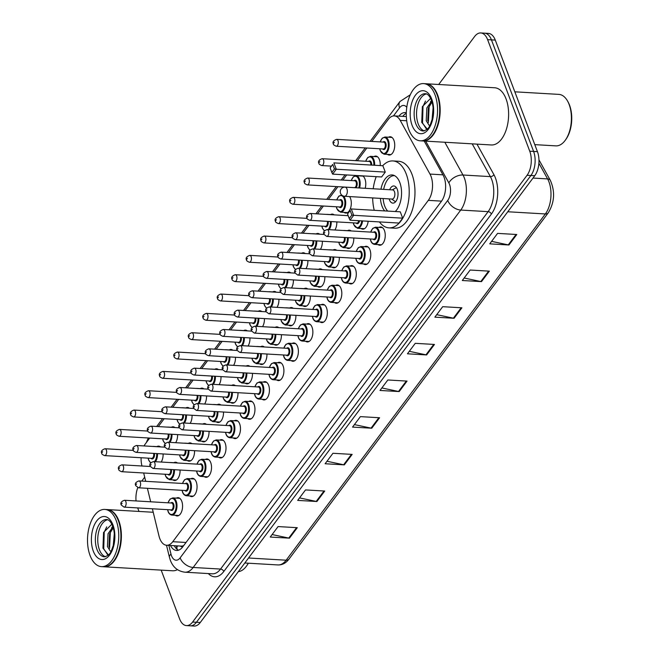 <?xml version="1.0" encoding="UTF-8"?>
<svg xmlns="http://www.w3.org/2000/svg" width="659" height="659" viewBox="0 0 659 659"><rect width="100%" height="100%" fill="white"/><g stroke="black" fill="none" stroke-linecap="round" stroke-linejoin="round"><path stroke-width="0.99" d="M171.356 427.271A9.168 4.984 93.3 0 1 173.128 426.801A9.168 4.984 93.3 0 1 174.932 427.559M185.838 407.929A9.168 4.984 93.3 0 1 187.601 407.46A9.168 4.984 93.3 0 1 189.405 408.226M200.311 388.596A9.168 4.984 93.3 0 1 202.074 388.126A9.168 4.984 93.3 0 1 203.886 388.892M214.793 369.262A9.168 4.984 93.3 0 1 216.556 368.793A9.168 4.984 93.3 0 1 218.36 369.551M229.266 349.921A9.168 4.984 93.3 0 1 231.029 349.451A9.168 4.984 93.3 0 1 232.841 350.217M243.739 330.587A9.168 4.984 93.3 0 1 245.502 330.118A9.168 4.984 93.3 0 1 247.314 330.876M258.221 311.254A9.168 4.984 93.3 0 1 259.984 310.776A9.168 4.984 93.3 0 1 261.788 311.542M272.694 291.912A9.168 4.984 93.3 0 1 274.457 291.443A9.168 4.984 93.3 0 1 276.269 292.209M287.167 272.579A9.168 4.984 93.3 0 1 288.93 272.109A9.168 4.984 93.3 0 1 290.743 272.867M301.649 253.245A9.168 4.984 93.3 0 1 303.412 252.768A9.168 4.984 93.3 0 1 305.216 253.534M316.122 233.904A9.168 4.984 93.3 0 1 317.885 233.434A9.168 4.984 93.3 0 1 319.697 234.2M330.596 214.57A9.168 4.984 93.3 0 1 332.367 214.101A9.168 4.984 93.3 0 1 334.171 214.859M349.591 196.571A9.168 4.984 93.3 0 1 350.489 198.326A9.168 4.984 93.3 0 1 350.572 208.087A9.168 4.984 93.3 0 1 345.769 213.063A9.168 4.984 93.3 0 1 344.072 212.396M362.689 175.871A9.168 4.984 93.3 0 1 364.962 178.993A9.168 4.984 93.3 0 1 365.185 188.301M374.032 156.562A9.168 4.984 93.3 0 1 375.795 156.092A9.168 4.984 93.3 0 1 379.436 159.659A9.168 4.984 93.3 0 1 380.227 165.59M388.505 137.22A9.168 4.984 93.3 0 1 390.268 136.751A9.168 4.984 93.3 0 1 393.917 140.318A9.168 4.984 93.3 0 1 394 150.079A9.168 4.984 93.3 0 1 389.197 155.054A9.168 4.984 93.3 0 1 387.5 154.379M156.883 446.604A9.168 4.984 93.3 0 1 158.646 446.135A9.168 4.984 93.3 0 1 160.458 446.901M188.334 443.359A9.168 4.984 93.3 0 1 190.097 442.889A9.168 4.984 93.3 0 1 191.901 443.655M202.807 424.025A9.168 4.984 93.3 0 1 204.57 423.556A9.168 4.984 93.3 0 1 206.382 424.314M217.289 404.692A9.168 4.984 93.3 0 1 219.052 404.214A9.168 4.984 93.3 0 1 220.856 404.98M231.762 385.35A9.168 4.984 93.3 0 1 233.525 384.881A9.168 4.984 93.3 0 1 235.337 385.647M246.235 366.017A9.168 4.984 93.3 0 1 247.998 365.547A9.168 4.984 93.3 0 1 249.81 366.305M260.717 346.683A9.168 4.984 93.3 0 1 262.48 346.206A9.168 4.984 93.3 0 1 264.284 346.972M275.19 327.342A9.168 4.984 93.3 0 1 276.953 326.872A9.168 4.984 93.3 0 1 278.765 327.638M289.663 308.008A9.168 4.984 93.3 0 1 291.426 307.539A9.168 4.984 93.3 0 1 293.239 308.297M304.145 288.667A9.168 4.984 93.3 0 1 305.908 288.197A9.168 4.984 93.3 0 1 307.712 288.963M318.618 269.333A9.168 4.984 93.3 0 1 320.381 268.864A9.168 4.984 93.3 0 1 322.193 269.63M333.092 250A9.168 4.984 93.3 0 1 334.863 249.53A9.168 4.984 93.3 0 1 336.667 250.288M347.573 230.658A9.168 4.984 93.3 0 1 349.336 230.189A9.168 4.984 93.3 0 1 351.14 230.955M173.852 462.7A9.168 4.984 93.3 0 1 175.623 462.231A9.168 4.984 93.3 0 1 177.428 462.989M263.213 382.105A9.168 4.984 93.3 0 1 264.976 381.635A9.168 4.984 93.3 0 1 268.617 385.202A9.168 4.984 93.3 0 1 268.707 394.963A9.168 4.984 93.3 0 1 263.905 399.939A9.168 4.984 93.3 0 1 262.208 399.272M277.686 362.771A9.168 4.984 93.3 0 1 279.449 362.302A9.168 4.984 93.3 0 1 283.098 365.869A9.168 4.984 93.3 0 1 283.181 375.63A9.168 4.984 93.3 0 1 278.378 380.605A9.168 4.984 93.3 0 1 276.681 379.93M205.303 459.455A9.168 4.984 93.3 0 1 207.066 458.985A9.168 4.984 93.3 0 1 210.715 462.552A9.168 4.984 93.3 0 1 210.798 472.305A9.168 4.984 93.3 0 1 205.995 477.289A9.168 4.984 93.3 0 1 204.298 476.614M292.159 343.438A9.168 4.984 93.3 0 1 293.922 342.968A9.168 4.984 93.3 0 1 297.571 346.535A9.168 4.984 93.3 0 1 297.654 356.288A9.168 4.984 93.3 0 1 292.86 361.272A9.168 4.984 93.3 0 1 291.163 360.597M190.83 478.788A9.168 4.984 93.3 0 1 192.593 478.319A9.168 4.984 93.3 0 1 196.242 481.886A9.168 4.984 93.3 0 1 196.324 491.647A9.168 4.984 93.3 0 1 191.522 496.622A9.168 4.984 93.3 0 1 189.825 495.947M248.731 401.446A9.168 4.984 93.3 0 1 250.494 400.977A9.168 4.984 93.3 0 1 254.143 404.544A9.168 4.984 93.3 0 1 254.226 414.297A9.168 4.984 93.3 0 1 249.423 419.281A9.168 4.984 93.3 0 1 247.735 418.605M219.785 440.121A9.168 4.984 93.3 0 1 221.548 439.644A9.168 4.984 93.3 0 1 225.189 443.21A9.168 4.984 93.3 0 1 225.279 452.972A9.168 4.984 93.3 0 1 220.477 457.947A9.168 4.984 93.3 0 1 218.78 457.28M234.258 420.78A9.168 4.984 93.3 0 1 236.021 420.31A9.168 4.984 93.3 0 1 239.67 423.877A9.168 4.984 93.3 0 1 239.752 433.638A9.168 4.984 93.3 0 1 234.95 438.614A9.168 4.984 93.3 0 1 233.253 437.938M306.641 324.096A9.168 4.984 93.3 0 1 308.404 323.627A9.168 4.984 93.3 0 1 312.045 327.193A9.168 4.984 93.3 0 1 312.135 336.955A9.168 4.984 93.3 0 1 307.333 341.93A9.168 4.984 93.3 0 1 305.636 341.263M321.114 304.763A9.168 4.984 93.3 0 1 322.877 304.293A9.168 4.984 93.3 0 1 326.526 307.86A9.168 4.984 93.3 0 1 326.609 317.622A9.168 4.984 93.3 0 1 321.806 322.597A9.168 4.984 93.3 0 1 320.109 321.921M335.588 285.429A9.168 4.984 93.3 0 1 337.359 284.952A9.168 4.984 93.3 0 1 341 288.527A9.168 4.984 93.3 0 1 341.082 298.28A9.168 4.984 93.3 0 1 336.288 303.255A9.168 4.984 93.3 0 1 334.591 302.588M350.069 266.088A9.168 4.984 93.3 0 1 351.832 265.618A9.168 4.984 93.3 0 1 355.481 269.185A9.168 4.984 93.3 0 1 355.563 278.946A9.168 4.984 93.3 0 1 350.761 283.922A9.168 4.984 93.3 0 1 349.064 283.246M364.542 246.754A9.168 4.984 93.3 0 1 366.305 246.285A9.168 4.984 93.3 0 1 369.954 249.852A9.168 4.984 93.3 0 1 370.037 259.605A9.168 4.984 93.3 0 1 365.234 264.589A9.168 4.984 93.3 0 1 363.537 263.913M379.024 227.421A9.168 4.984 93.3 0 1 380.787 226.943A9.168 4.984 93.3 0 1 384.428 230.51A9.168 4.984 93.3 0 1 384.518 240.271A9.168 4.984 93.3 0 1 379.716 245.247A9.168 4.984 93.3 0 1 378.019 244.58M176.348 498.13A9.168 4.984 93.3 0 1 178.119 497.66A9.168 4.984 93.3 0 1 181.76 501.227A9.168 4.984 93.3 0 1 181.843 510.98A9.168 4.984 93.3 0 1 177.049 515.964A9.168 4.984 93.3 0 1 175.352 515.289M152.377 508.781L159.008 536.047A17.192 9.333 -86.7 0 0 159.783 538.568A17.192 9.333 -86.7 0 0 166.62 545.257A17.192 9.333 -86.7 0 0 172.765 541.698L428.309 200.361A17.192 9.333 -86.7 0 0 429.998 174.075L400.202 120.375A17.192 9.333 -86.7 0 0 394.379 115.893A17.192 9.333 -86.7 0 0 388.242 119.444L371.791 141.413M183.729 545.537A17.192 9.333 93.3 0 1 181.027 546.097L166.62 545.257M141.1 457.733A17.192 9.333 -86.7 0 0 141.842 465.476L141.973 466.004M143.67 472.989L145.697 481.317M147.394 488.303L150.68 501.796M149.708 438.054L145.318 443.927A17.192 9.333 -86.7 0 0 144.041 445.937M366.849 148.011L357.318 160.747M346.692 174.94L342.837 180.088M337.902 186.686L328.363 199.422M323.421 206.02L317.531 213.887M308.947 225.353L303.058 233.228M294.466 244.695L288.576 252.562M279.993 264.028L274.103 271.895M265.519 283.362L259.63 291.237M251.038 302.703L245.148 310.57M236.565 322.037L230.675 329.904M222.091 341.378L216.201 349.245M207.61 360.712L201.72 368.579M193.136 380.045L187.247 387.92M178.663 399.387L172.765 407.254M164.182 418.72L158.292 426.587M177.576 434.602A9.168 4.984 93.3 0 1 175.673 442.708M192.049 415.269A9.168 4.984 93.3 0 1 190.154 423.366M206.531 395.927A9.168 4.984 93.3 0 1 204.628 404.033M221.004 376.594A9.168 4.984 93.3 0 1 219.109 384.699M235.477 357.26A9.168 4.984 93.3 0 1 233.583 365.358M249.959 337.919A9.168 4.984 93.3 0 1 248.056 346.024M264.432 318.585A9.168 4.984 93.3 0 1 262.537 326.691M278.914 299.252A9.168 4.984 93.3 0 1 277.011 307.349M293.387 279.91A9.168 4.984 93.3 0 1 291.484 288.016M307.86 260.577A9.168 4.984 93.3 0 1 305.965 268.674M322.342 241.243A9.168 4.984 93.3 0 1 320.439 249.341M336.815 221.902A9.168 4.984 93.3 0 1 334.912 230.007M163.102 453.944A9.168 4.984 93.3 0 1 161.2 462.041M194.545 450.698A9.168 4.984 93.3 0 1 189.026 461.193A9.168 4.984 93.3 0 1 187.329 460.526M209.027 431.357A9.168 4.984 93.3 0 1 203.499 441.859A9.168 4.984 93.3 0 1 201.802 441.184M223.5 412.023A9.168 4.984 93.3 0 1 217.981 422.526A9.168 4.984 93.3 0 1 216.284 421.851M237.973 392.69A9.168 4.984 93.3 0 1 232.454 403.184A9.168 4.984 93.3 0 1 230.757 402.509M252.455 373.348A9.168 4.984 93.3 0 1 246.927 383.851A9.168 4.984 93.3 0 1 245.239 383.176M266.928 354.015A9.168 4.984 93.3 0 1 261.409 364.509A9.168 4.984 93.3 0 1 259.712 363.842M281.409 334.681A9.168 4.984 93.3 0 1 275.882 345.176A9.168 4.984 93.3 0 1 274.185 344.5M295.883 315.34A9.168 4.984 93.3 0 1 290.364 325.843A9.168 4.984 93.3 0 1 288.667 325.167M310.356 296.006A9.168 4.984 93.3 0 1 304.837 306.501A9.168 4.984 93.3 0 1 303.14 305.834M324.838 276.665A9.168 4.984 93.3 0 1 319.31 287.167A9.168 4.984 93.3 0 1 317.613 286.492M339.311 257.331A9.168 4.984 93.3 0 1 333.792 267.834A9.168 4.984 93.3 0 1 332.095 267.159M353.784 237.998A9.168 4.984 93.3 0 1 348.265 248.492A9.168 4.984 93.3 0 1 346.568 247.825M368.167 221.251A9.168 4.984 93.3 0 1 362.738 229.159A9.168 4.984 93.3 0 1 361.041 228.484M180.072 470.032A9.168 4.984 93.3 0 1 174.553 480.535A9.168 4.984 93.3 0 1 172.856 479.859M170.467 545.479A17.192 9.333 -86.7 0 0 176.554 550.463A17.192 9.333 -86.7 0 0 182.7 546.912L441.39 201.374A17.192 9.333 -86.7 0 0 443.079 175.088L424.19 141.042M178.498 550.207A17.192 9.333 93.3 0 1 174.314 545.701M136.042 500.939A17.192 9.333 93.3 0 1 137.789 487.644M438.688 84.492L474.62 36.5A17.192 9.333 93.3 0 1 480.765 32.95A17.192 9.333 93.3 0 1 487.602 39.639L529.754 151.208A17.192 9.333 93.3 0 1 527.06 175.286L192.593 622.047A17.192 9.333 93.3 0 1 186.448 625.597A17.192 9.333 93.3 0 1 179.61 618.908L161.175 570.126M138.991 511.433L137.665 507.916M141.776 481.086L144.692 477.198M480.765 32.95L488.451 33.403A17.192 9.333 93.3 0 1 495.28 40.092L537.439 151.652A17.192 9.333 93.3 0 1 534.746 175.731L200.27 622.5L196.431 622.269A17.192 9.333 93.3 0 1 190.286 625.828A17.192 9.333 93.3 0 0 196.431 622.269L530.899 175.508L196.431 622.269L192.593 622.047M537.439 151.652L533.601 151.43A17.192 9.333 93.3 0 1 530.899 175.508A17.192 9.333 93.3 0 0 533.601 151.43L491.441 39.861L533.601 151.43L529.754 151.208M484.604 33.172A17.192 9.333 93.3 0 1 491.441 39.861A17.192 9.333 93.3 0 0 484.604 33.172M406.323 112.821A17.192 9.333 -86.7 0 0 405.071 112.59A17.192 9.333 -86.7 0 0 398.926 116.149L398.917 116.157M402.764 116.379L402.764 116.371A17.192 9.333 93.3 0 1 406.306 113.332M516.788 234.505L497.578 233.385L489.736 243.855L508.946 244.983L516.788 234.505M491.606 241.359L508.262 244.884A4.58 2.974 36.8 0 0 508.946 244.983M489.349 271.154L470.139 270.033L462.297 280.503L481.507 281.632L489.349 271.154M464.167 278.007L480.823 281.533A4.58 2.974 36.8 0 0 481.507 281.632M461.91 307.802L442.7 306.682L434.858 317.152L454.076 318.281L461.91 307.802M436.728 314.656L453.384 318.182A4.58 2.974 36.8 0 0 454.076 318.281M434.47 344.451L415.261 343.331L407.427 353.801L426.637 354.929L434.47 344.451M409.297 351.305L425.945 354.83A4.58 2.974 36.8 0 0 426.637 354.929M297.291 527.694L278.082 526.574L270.239 537.044L289.449 538.164L297.291 527.694M272.109 534.548L288.766 538.074A4.58 2.974 36.8 0 0 289.449 538.164M324.722 491.046L305.512 489.925L297.679 500.395L316.888 501.515L324.722 491.046M299.548 497.899L316.196 501.425A4.58 2.974 36.8 0 0 316.888 501.515M352.161 454.397L332.952 453.277L325.118 463.747L344.327 464.867L352.161 454.397M326.979 461.251L343.636 464.776A4.58 2.974 36.8 0 0 344.327 464.867M379.6 417.748L360.391 416.628L352.549 427.098L371.758 428.218L379.6 417.748M354.418 424.602L371.075 428.128A4.58 2.974 36.8 0 0 371.758 428.218M407.04 381.1L387.83 379.979L379.988 390.449L399.197 391.57L407.04 381.1M381.858 387.953L398.514 391.479A4.58 2.974 36.8 0 0 399.197 391.57M200.27 622.5A17.192 9.333 93.3 0 1 194.133 626.05L186.448 625.597M248.394 563.206A24.638 13.386 93.3 0 1 247.067 565.265L246.458 566.106A25.783 14.004 93.3 0 1 238.336 571.658M248.262 563.198A25.783 14.004 93.3 0 1 246.458 566.106M107.203 509.572A28.65 15.561 93.3 0 1 107.442 509.588A28.65 15.561 93.3 0 1 118.834 520.734A28.65 15.561 93.3 0 1 119.098 551.229A28.65 15.561 93.3 0 1 104.097 566.789A28.65 15.561 93.3 0 1 103.858 566.765M177.444 569.656A28.65 15.561 93.3 0 1 172.534 570.785L104.097 566.789M116.676 517.051A28.362 15.404 93.3 0 1 116.742 517.158A28.362 15.404 93.3 0 1 118.463 520.898A28.362 15.404 93.3 0 1 114.221 560.348A28.362 15.404 93.3 0 1 114.139 560.447M104.797 509.432L106.964 509.555A28.65 15.561 93.3 0 1 116.618 516.936A28.65 15.561 93.3 0 1 118.356 520.709A28.65 15.561 93.3 0 1 114.065 560.554A28.65 15.561 93.3 0 1 103.62 566.756L101.461 566.633A28.65 15.561 93.3 0 1 90.061 555.479A28.65 15.561 93.3 0 1 89.797 524.984A28.65 15.561 93.3 0 1 104.797 509.432A28.65 15.561 93.3 0 1 116.198 520.577A28.65 15.561 93.3 0 1 116.462 551.072A28.65 15.561 93.3 0 1 101.461 566.633M105.522 556.723A18.683 10.149 93.3 0 1 99.41 549.697A18.683 10.149 93.3 0 1 98.908 530.923A18.683 10.149 93.3 0 1 107.681 519.745M108.966 546.608L109.583 533.839L113.257 527.801M111.05 551.352L110.234 551.006L107.442 546.517L108.051 533.757L112.936 526.78M113.249 545.685L114.304 533.691M111.865 524.21L103.562 532.439L102.952 548.164L108.438 554.944M107.541 554.647L103.735 548.807L104.229 532.143L106.709 526.854M109.592 548.321L110.333 532.497L110.976 530.734M111.659 527.785L112.73 526.195M382.706 165.73A33.518 18.205 93.3 0 1 392.896 160.936A33.518 18.205 93.3 0 1 406.224 173.984A33.518 18.205 93.3 0 1 406.537 209.661A33.518 18.205 93.3 0 1 388.983 227.866A33.518 18.205 93.3 0 1 379.419 221.91M392.896 160.936L398.662 161.274A33.518 18.205 93.3 0 1 411.99 174.322A33.518 18.205 93.3 0 1 412.303 209.999A33.518 18.205 93.3 0 1 394.749 228.195L388.983 227.866M384.65 210.905A19.482 10.585 93.3 0 1 382.055 206.267A19.482 10.585 93.3 0 1 380.408 198.375M380.943 189.224A19.482 10.585 93.3 0 1 392.08 174.948A19.482 10.585 93.3 0 1 399.824 182.535A19.482 10.585 93.3 0 1 395.26 211.531M402.674 218.17L400.277 211.819L351.288 208.961L353.685 215.304L402.674 218.17L399.016 223.055L350.028 220.197L349.254 218.533L351.865 215.04L350.151 210.509L347.54 213.994L349.254 218.533M374.246 210.303A33.518 18.205 93.3 0 1 372.664 197.922M373.2 188.771A33.518 18.205 93.3 0 1 376.215 176.661M385.268 172.09L382.863 165.738L333.874 162.88L336.279 169.231L385.268 172.09L381.602 176.974L332.622 174.116L331.839 172.452L334.451 168.968L332.737 164.429L330.126 167.921L331.839 172.452M351.865 215.04L353.685 215.304L350.028 220.197M347.54 213.994L350.151 210.509M334.451 168.968L336.279 169.231L332.622 174.116M330.126 167.921L332.737 164.429M387.706 211.086A18.905 10.272 93.3 0 1 384.716 206.061A18.905 10.272 93.3 0 1 383.126 198.532M389.131 198.886A8.592 4.671 -86.7 0 0 389.42 199.776A8.592 4.671 -86.7 0 0 392.838 203.12A8.592 4.671 -86.7 0 0 397.344 198.45A8.592 4.671 -86.7 0 0 397.262 189.306A8.592 4.671 -86.7 0 0 393.843 185.962A8.592 4.671 -86.7 0 0 389.667 189.734M383.662 189.38A18.905 10.272 93.3 0 1 394.444 175.665A18.905 10.272 93.3 0 1 394.593 175.673L394.444 175.665M344.566 196.283L392.113 199.059A4.58 2.488 -86.7 0 0 394.519 196.571A4.58 2.488 -86.7 0 0 394.469 191.695A4.58 2.488 -86.7 0 0 392.649 189.907L345.102 187.131A4.58 4.58 0 0 0 340.678 193.639A4.58 4.58 0 0 0 344.566 196.283A4.58 2.488 -86.7 0 0 346.206 195.336A4.58 2.488 -86.7 0 0 346.922 188.911A4.58 2.488 -86.7 0 0 345.102 187.131M514.827 91.815L558.857 94.385A25.783 14.004 93.3 0 1 567.547 101.025L568.058 101.931A24.638 13.386 93.3 0 1 569.549 105.176A24.638 13.386 93.3 0 1 565.859 139.444L565.249 140.285A25.783 14.004 93.3 0 1 555.85 145.87L534.787 144.634M567.547 101.025A25.783 14.004 93.3 0 1 569.112 104.419A25.783 14.004 93.3 0 1 565.249 140.285M425.994 83.751A28.65 15.561 93.3 0 1 426.233 83.767A28.65 15.561 93.3 0 1 437.625 94.912A28.65 15.561 93.3 0 1 437.889 125.408A28.65 15.561 93.3 0 1 422.889 140.968A28.65 15.561 93.3 0 1 422.65 140.944M426.233 83.767L494.67 87.762A28.65 15.561 93.3 0 1 506.063 98.916A28.65 15.561 93.3 0 1 506.334 129.411A28.65 15.561 93.3 0 1 491.326 144.964L422.889 140.968M435.467 91.23A28.362 15.404 93.3 0 1 435.533 91.346A28.362 15.404 93.3 0 1 437.255 95.077A28.362 15.404 93.3 0 1 433.012 134.527A28.362 15.404 93.3 0 1 432.93 134.625M423.597 83.611L425.755 83.734A28.65 15.561 93.3 0 1 435.41 91.115A28.65 15.561 93.3 0 1 437.148 94.888A28.65 15.561 93.3 0 1 432.856 134.733A28.65 15.561 93.3 0 1 422.411 140.935L420.253 140.812A28.65 15.561 93.3 0 1 408.86 129.666A28.65 15.561 93.3 0 1 408.588 99.171A28.65 15.561 93.3 0 1 423.597 83.611A28.65 15.561 93.3 0 1 434.989 94.756A28.65 15.561 93.3 0 1 435.253 125.251A28.65 15.561 93.3 0 1 420.253 140.812M424.314 130.902A18.683 10.149 93.3 0 1 418.201 123.876A18.683 10.149 93.3 0 1 417.699 105.102A18.683 10.149 93.3 0 1 426.472 93.924M427.757 120.786L428.375 108.027L432.049 101.98M429.841 125.531L429.025 125.185L426.233 120.696L426.851 107.936L431.727 100.959M432.04 119.864L433.095 107.87M430.656 98.389L422.353 106.618L421.744 122.343L427.23 129.123M426.332 128.826L422.526 122.986L423.02 106.321L425.5 101.033M428.391 122.5L429.124 106.676L429.767 104.913M430.451 101.964L431.521 100.374M180.459 546.064A5.733 3.114 -86.7 0 0 183.136 546.336M403.415 115.572A17.192 11.154 36.8 0 0 403.497 116.421M177.493 545.891A17.192 7.084 166.3 0 0 176.999 548.601L176.324 545.825M186.019 542.472L172.765 541.698M406.702 120.754L400.202 120.375M442.93 174.833L429.998 174.075M441.563 201.135L428.309 200.361M168.861 545.388L170.978 554.062A11.458 6.228 -86.7 0 0 171.488 555.743A11.458 6.228 -86.7 0 0 180.146 557.835L447.716 200.427A11.458 6.228 -86.7 0 0 449.52 184.372A11.458 6.228 -86.7 0 0 448.845 182.905L425.665 141.125M444.825 142.245L462.997 175.014A22.917 12.447 93.3 0 1 464.348 177.955A22.917 12.447 93.3 0 1 460.748 210.056L193.178 567.465A22.917 12.447 93.3 0 1 184.981 572.201L212.355 573.808A22.917 12.447 -86.7 0 0 220.551 569.063L488.13 211.654A22.917 12.447 -86.7 0 0 491.721 179.553A22.917 12.447 -86.7 0 0 490.378 176.612L472.198 143.843M476.984 144.123L493.912 174.643A25.783 14.004 93.3 0 1 491.383 214.068L223.805 571.477A2.867 1.862 36.8 0 0 220.551 569.063L193.178 567.465A11.458 7.438 -143.2 0 1 180.146 557.835M493.912 174.643A2.867 1.829 -29 0 1 490.378 176.612L462.997 175.014A11.458 7.307 151 0 0 448.845 182.905M223.805 571.477A25.783 14.004 93.3 0 1 208.351 573.569M527.06 175.286L534.746 175.731M487.602 39.639L495.28 40.092M447.716 200.427A11.458 7.438 -143.2 0 0 460.748 210.056L488.13 211.654A2.867 1.862 36.8 0 1 491.383 214.068M406.776 107.293A11.458 6.228 -86.7 0 0 399.552 107.804L393.472 115.918M399.552 107.804A11.458 7.438 -143.2 0 1 399.98 101.502L370.169 141.314M148.893 439.141A11.458 7.438 -143.2 0 1 148.934 438.013M170.978 554.062A11.458 4.72 166.3 0 0 169.445 557.333L166.505 545.248M402.764 116.371L398.926 116.149M538.963 159.849L550.339 180.36A5.733 3.649 151 0 0 547.604 178.918L538.889 163.201M550.339 180.36C555.265 191.612 554.565 202.445 548.23 212.857A5.733 3.715 -143.2 0 1 545.355 213.953A22.917 12.447 -86.7 0 0 547.604 178.918L532.999 178.062M248.558 558L286.146 560.199A5.733 3.715 36.8 0 0 289.013 559.096C285.948 563.124 282.258 565.068 277.95 564.936A22.917 12.447 -86.7 0 0 286.146 560.199L545.355 213.953L507.776 211.761M406.315 381.059L398.514 391.479M378.876 417.707L371.075 428.128M351.436 454.356L343.636 464.776M323.997 491.004L316.196 501.425M296.566 527.653L288.766 538.074M433.746 344.41L425.945 354.83M461.185 307.761L453.384 318.182M488.624 271.113L480.823 281.533M516.055 234.464L508.262 244.884M104.443 556.822A18.683 10.149 93.3 0 1 97.013 549.548A18.683 10.149 93.3 0 1 96.84 529.663A18.683 10.149 93.3 0 1 106.618 519.523C108.768 519.539 110.786 521.722 112.681 526.055C114.707 531.78 114.946 538.115 113.406 545.075C111.074 551.179 110.976 555.01 104.443 556.822M112.953 524.902A21.549 11.705 93.3 0 1 109.575 555.084A21.549 11.705 93.3 0 1 93.306 551.155A21.549 11.705 93.3 0 1 96.684 520.972A21.549 11.705 93.3 0 1 112.953 524.902M423.235 131.001A18.683 10.149 93.3 0 1 415.804 123.735A18.683 10.149 93.3 0 1 415.631 103.842A18.683 10.149 93.3 0 1 425.409 93.702C427.559 93.718 429.577 95.901 431.472 100.242C433.498 105.959 433.737 112.294 432.197 119.254C429.866 125.358 429.767 129.189 423.235 131.001M431.744 99.089A21.549 11.705 93.3 0 1 428.366 129.263A21.549 11.705 93.3 0 1 412.097 125.334A21.549 11.705 93.3 0 1 415.475 95.151A21.549 11.705 93.3 0 1 431.744 99.089M167.979 502.801L170.088 499.061L172.798 497.916A8.592 4.671 93.3 0 1 176.217 501.26A8.592 4.671 93.3 0 1 176.299 510.412A8.592 4.671 93.3 0 1 171.793 515.083L178.811 515.486M167.691 509.671A8.023 4.358 -86.7 0 0 168.16 511.359A8.023 4.358 -86.7 0 0 174.215 512.817A8.023 4.358 -86.7 0 0 175.475 501.581A8.023 4.358 -86.7 0 0 168.086 502.809M170.895 502.974A4.012 2.175 93.3 0 1 173.647 504.028A4.012 2.175 93.3 0 1 173.309 509.185A4.012 2.175 93.3 0 1 170.5 509.835M171.134 509.877A3.435 1.87 -86.7 0 0 172.938 508.007A3.435 1.87 -86.7 0 0 172.905 504.349A3.435 1.87 -86.7 0 0 171.538 503.015L124.469 500.263A3.435 1.87 93.3 0 1 125.836 501.598A3.435 1.87 93.3 0 1 125.869 505.255A3.435 1.87 93.3 0 1 124.073 507.125L171.134 509.877M122.129 503.204L121.61 503.904L122.129 503.204M182.452 483.467L184.561 479.727L187.28 478.582A8.592 4.671 93.3 0 1 190.69 481.927A8.592 4.671 93.3 0 1 190.772 491.079A8.592 4.671 93.3 0 1 186.275 495.741L193.285 496.153M182.164 490.337A8.023 4.358 -86.7 0 0 182.634 492.018A8.023 4.358 -86.7 0 0 188.696 493.484A8.023 4.358 -86.7 0 0 189.949 482.248A8.023 4.358 -86.7 0 0 182.568 483.475M185.377 483.64A4.012 2.175 93.3 0 1 188.12 484.694A4.012 2.175 93.3 0 1 187.79 489.851A4.012 2.175 93.3 0 1 184.973 490.502M185.616 490.535A3.435 1.87 -86.7 0 0 187.411 488.673A3.435 1.87 -86.7 0 0 187.378 485.016A3.435 1.87 -86.7 0 0 186.011 483.673L138.95 480.922A3.435 1.87 93.3 0 1 140.318 482.264A3.435 1.87 93.3 0 1 140.351 485.922A3.435 1.87 93.3 0 1 138.547 487.792L185.616 490.535M136.611 483.871L136.083 484.563L136.611 483.871M196.934 464.134L199.043 460.394L201.753 459.249A8.592 4.671 93.3 0 1 205.171 462.593A8.592 4.671 93.3 0 1 205.246 471.737A8.592 4.671 93.3 0 1 200.748 476.408L207.758 476.819M196.637 471.004A8.023 4.358 -86.7 0 0 197.115 472.684A8.023 4.358 -86.7 0 0 203.17 474.151A8.023 4.358 -86.7 0 0 204.43 462.915A8.023 4.358 -86.7 0 0 197.041 464.134M199.85 464.298A4.012 2.175 93.3 0 1 202.601 465.353A4.012 2.175 93.3 0 1 202.264 470.51A4.012 2.175 93.3 0 1 199.446 471.169M200.089 471.201A3.435 1.87 -86.7 0 0 201.893 469.332A3.435 1.87 -86.7 0 0 201.86 465.674A3.435 1.87 -86.7 0 0 200.493 464.34L153.423 461.588A3.435 1.87 93.3 0 1 154.791 462.923A3.435 1.87 93.3 0 1 154.824 466.588A3.435 1.87 93.3 0 1 153.02 468.45L200.089 471.201M151.084 464.529L150.565 465.229L151.084 464.529M211.407 444.792L213.516 441.052L216.226 439.907A8.592 4.671 93.3 0 1 219.645 443.252A8.592 4.671 93.3 0 1 219.727 452.404A8.592 4.671 93.3 0 1 215.229 457.074L222.24 457.478M211.119 451.662A8.023 4.358 -86.7 0 0 211.588 453.351A8.023 4.358 -86.7 0 0 217.643 454.809A8.023 4.358 -86.7 0 0 218.903 443.573A8.023 4.358 -86.7 0 0 211.514 444.8M214.323 444.965A4.012 2.175 93.3 0 1 217.075 446.019A4.012 2.175 93.3 0 1 216.737 451.176A4.012 2.175 93.3 0 1 213.928 451.827M214.562 451.868A3.435 1.87 -86.7 0 0 216.366 449.998A3.435 1.87 -86.7 0 0 216.333 446.341A3.435 1.87 -86.7 0 0 214.966 444.998L167.905 442.255A3.435 1.87 93.3 0 1 169.272 443.589A3.435 1.87 93.3 0 1 169.297 447.247A3.435 1.87 93.3 0 1 167.501 449.117L214.562 451.868M165.557 445.196L165.038 445.896L165.557 445.196M225.88 425.459L227.998 421.719L230.708 420.574A8.592 4.671 93.3 0 1 234.126 423.918A8.592 4.671 93.3 0 1 234.2 433.07A8.592 4.671 93.3 0 1 229.703 437.733L236.713 438.144M225.592 432.329A8.023 4.358 -86.7 0 0 226.062 434.009A8.023 4.358 -86.7 0 0 232.125 435.475A8.023 4.358 -86.7 0 0 233.385 424.239A8.023 4.358 -86.7 0 0 225.996 425.467M228.805 425.632A4.012 2.175 93.3 0 1 231.548 426.686A4.012 2.175 93.3 0 1 231.218 431.834A4.012 2.175 93.3 0 1 228.401 432.493M229.044 432.526A3.435 1.87 -86.7 0 0 230.839 430.665A3.435 1.87 -86.7 0 0 230.807 427.007A3.435 1.87 -86.7 0 0 229.439 425.665L182.378 422.913A3.435 1.87 93.3 0 1 183.746 424.256A3.435 1.87 93.3 0 1 183.779 427.913A3.435 1.87 93.3 0 1 181.975 429.775L229.044 432.526M180.039 425.854L179.512 426.554L180.039 425.854M240.362 406.117L242.471 402.385L245.181 401.24A8.592 4.671 93.3 0 1 248.6 404.585A8.592 4.671 93.3 0 1 248.682 413.728A8.592 4.671 93.3 0 1 244.176 418.399L251.194 418.811M240.065 412.995A8.023 4.358 -86.7 0 0 240.543 414.676A8.023 4.358 -86.7 0 0 246.598 416.142A8.023 4.358 -86.7 0 0 247.858 404.906A8.023 4.358 -86.7 0 0 240.469 406.125M243.278 406.29A4.012 2.175 93.3 0 1 246.029 407.344A4.012 2.175 93.3 0 1 245.692 412.501A4.012 2.175 93.3 0 1 242.874 413.152M243.517 413.193A3.435 1.87 -86.7 0 0 245.321 411.323A3.435 1.87 -86.7 0 0 245.288 407.666A3.435 1.87 -86.7 0 0 243.921 406.331L196.852 403.58A3.435 1.87 93.3 0 1 198.219 404.914A3.435 1.87 93.3 0 1 198.252 408.572A3.435 1.87 93.3 0 1 196.456 410.442L243.517 413.193M194.512 406.521L193.993 407.221L194.512 406.521M254.835 386.784L256.944 383.044L259.654 381.899A8.592 4.671 93.3 0 1 263.073 385.243A8.592 4.671 93.3 0 1 263.155 394.395A8.592 4.671 93.3 0 1 258.657 399.057L265.668 399.469M254.547 393.654A8.023 4.358 -86.7 0 0 255.017 395.342A8.023 4.358 -86.7 0 0 261.071 396.8A8.023 4.358 -86.7 0 0 262.331 385.564A8.023 4.358 -86.7 0 0 254.942 386.792M257.76 386.957A4.012 2.175 93.3 0 1 260.503 388.011A4.012 2.175 93.3 0 1 260.165 393.168A4.012 2.175 93.3 0 1 257.356 393.818M257.998 393.86A3.435 1.87 -86.7 0 0 259.794 391.99A3.435 1.87 -86.7 0 0 259.761 388.332A3.435 1.87 -86.7 0 0 258.394 386.99L211.333 384.238A3.435 1.87 93.3 0 1 212.7 385.581A3.435 1.87 93.3 0 1 212.725 389.238A3.435 1.87 93.3 0 1 210.929 391.108L257.998 393.86M208.985 387.187L208.466 387.879L208.985 387.187M269.309 367.45L271.426 363.71L274.136 362.565A8.592 4.671 93.3 0 1 277.554 365.91A8.592 4.671 93.3 0 1 277.628 375.053A8.592 4.671 93.3 0 1 273.131 379.724L280.141 380.136M269.02 374.32A8.023 4.358 -86.7 0 0 269.49 376.001A8.023 4.358 -86.7 0 0 275.553 377.467A8.023 4.358 -86.7 0 0 276.813 366.231A8.023 4.358 -86.7 0 0 269.424 367.458M272.233 367.615A4.012 2.175 93.3 0 1 274.984 368.669A4.012 2.175 93.3 0 1 274.646 373.826A4.012 2.175 93.3 0 1 271.829 374.485M272.472 374.518A3.435 1.87 -86.7 0 0 274.268 372.656A3.435 1.87 -86.7 0 0 274.243 368.991A3.435 1.87 -86.7 0 0 272.875 367.656L225.806 364.905A3.435 1.87 93.3 0 1 227.174 366.239A3.435 1.87 93.3 0 1 227.207 369.905A3.435 1.87 93.3 0 1 225.403 371.767L272.472 374.518M223.467 367.846L222.94 368.546L223.467 367.846M283.79 348.109L285.899 344.377L288.609 343.232A8.592 4.671 93.3 0 1 292.028 346.576A8.592 4.671 93.3 0 1 292.11 355.72A8.592 4.671 93.3 0 1 287.604 360.391L294.622 360.794M283.494 354.979A8.023 4.358 -86.7 0 0 283.971 356.667A8.023 4.358 -86.7 0 0 290.026 358.125A8.023 4.358 -86.7 0 0 291.286 346.889A8.023 4.358 -86.7 0 0 283.897 348.117M286.706 348.281A4.012 2.175 93.3 0 1 289.458 349.336A4.012 2.175 93.3 0 1 289.12 354.493A4.012 2.175 93.3 0 1 286.311 355.143M286.945 355.185A3.435 1.87 -86.7 0 0 288.749 353.315A3.435 1.87 -86.7 0 0 288.716 349.657A3.435 1.87 -86.7 0 0 287.349 348.323L240.28 345.571A3.435 1.87 93.3 0 1 241.647 346.906A3.435 1.87 93.3 0 1 241.68 350.563A3.435 1.87 93.3 0 1 239.884 352.433L286.945 355.185M237.94 348.512L237.421 349.212L237.94 348.512M298.263 328.775L300.372 325.035L303.082 323.89A8.592 4.671 93.3 0 1 306.501 327.235A8.592 4.671 93.3 0 1 306.583 336.387A8.592 4.671 93.3 0 1 302.086 341.049L309.096 341.461M297.975 335.645A8.023 4.358 -86.7 0 0 298.445 337.334A8.023 4.358 -86.7 0 0 304.507 338.792A8.023 4.358 -86.7 0 0 305.76 327.556A8.023 4.358 -86.7 0 0 298.379 328.783M301.188 328.948A4.012 2.175 93.3 0 1 303.931 330.002A4.012 2.175 93.3 0 1 303.601 335.159A4.012 2.175 93.3 0 1 300.784 335.81M301.427 335.851A3.435 1.87 -86.7 0 0 303.222 333.981A3.435 1.87 -86.7 0 0 303.189 330.324A3.435 1.87 -86.7 0 0 301.822 328.981L254.761 326.23A3.435 1.87 93.3 0 1 256.129 327.572A3.435 1.87 93.3 0 1 256.162 331.23A3.435 1.87 93.3 0 1 254.358 333.1L301.427 335.851M252.422 329.179L251.895 329.871L252.422 329.179M312.745 309.442L314.854 305.702L317.564 304.557A8.592 4.671 93.3 0 1 320.982 307.901A8.592 4.671 93.3 0 1 321.057 317.045A8.592 4.671 93.3 0 1 316.559 321.716L323.569 322.127M312.448 316.312A8.023 4.358 -86.7 0 0 312.926 317.992A8.023 4.358 -86.7 0 0 318.981 319.458A8.023 4.358 -86.7 0 0 320.241 308.223A8.023 4.358 -86.7 0 0 312.852 309.442M315.661 309.606A4.012 2.175 93.3 0 1 318.412 310.661A4.012 2.175 93.3 0 1 318.075 315.818A4.012 2.175 93.3 0 1 315.257 316.477M315.9 316.509A3.435 1.87 -86.7 0 0 317.704 314.648A3.435 1.87 -86.7 0 0 317.671 310.982A3.435 1.87 -86.7 0 0 316.304 309.648L269.234 306.896A3.435 1.87 93.3 0 1 270.602 308.231A3.435 1.87 93.3 0 1 270.635 311.896A3.435 1.87 93.3 0 1 268.831 313.758L315.9 316.509M266.895 309.837L266.368 310.537L266.895 309.837M327.218 290.1L329.327 286.36L332.037 285.215A8.592 4.671 93.3 0 1 335.456 288.56A8.592 4.671 93.3 0 1 335.538 297.711A8.592 4.671 93.3 0 1 331.032 302.382L338.051 302.786M326.93 296.97A8.023 4.358 -86.7 0 0 327.399 298.659A8.023 4.358 -86.7 0 0 333.454 300.117A8.023 4.358 -86.7 0 0 334.714 288.881A8.023 4.358 -86.7 0 0 327.325 290.108M330.134 290.273A4.012 2.175 93.3 0 1 332.886 291.327A4.012 2.175 93.3 0 1 332.548 296.484A4.012 2.175 93.3 0 1 329.739 297.135M330.373 297.176A3.435 1.87 -86.7 0 0 332.177 295.306A3.435 1.87 -86.7 0 0 332.144 291.649A3.435 1.87 -86.7 0 0 330.777 290.314L283.708 287.563A3.435 1.87 93.3 0 1 285.075 288.897A3.435 1.87 93.3 0 1 285.108 292.555A3.435 1.87 93.3 0 1 283.312 294.425L330.373 297.176M281.368 290.504L280.849 291.204L281.368 290.504M341.692 270.767L343.8 267.027L346.519 265.882A8.592 4.671 93.3 0 1 349.929 269.226A8.592 4.671 93.3 0 1 350.011 278.378A8.592 4.671 93.3 0 1 345.514 283.041L352.524 283.452M341.403 277.637A8.023 4.358 -86.7 0 0 341.873 279.317A8.023 4.358 -86.7 0 0 347.936 280.783A8.023 4.358 -86.7 0 0 349.188 269.547A8.023 4.358 -86.7 0 0 341.807 270.775M344.616 270.94A4.012 2.175 93.3 0 1 347.359 271.994A4.012 2.175 93.3 0 1 347.029 277.151A4.012 2.175 93.3 0 1 344.212 277.801M344.855 277.834A3.435 1.87 -86.7 0 0 346.65 275.973A3.435 1.87 -86.7 0 0 346.618 272.315A3.435 1.87 -86.7 0 0 345.25 270.973L298.189 268.221A3.435 1.87 93.3 0 1 299.557 269.564A3.435 1.87 93.3 0 1 299.59 273.221A3.435 1.87 93.3 0 1 297.786 275.083L344.855 277.834M295.85 271.162L295.323 271.862L295.85 271.162M356.173 251.433L358.282 247.693L360.992 246.548A8.592 4.671 93.3 0 1 364.411 249.893A8.592 4.671 93.3 0 1 364.485 259.036A8.592 4.671 93.3 0 1 359.987 263.707L366.997 264.119M355.876 258.303A8.023 4.358 -86.7 0 0 356.354 259.984A8.023 4.358 -86.7 0 0 362.409 261.45A8.023 4.358 -86.7 0 0 363.669 250.214A8.023 4.358 -86.7 0 0 356.28 251.433M359.089 251.598A4.012 2.175 93.3 0 1 361.84 252.652A4.012 2.175 93.3 0 1 361.503 257.809A4.012 2.175 93.3 0 1 358.685 258.468M359.328 258.501A3.435 1.87 -86.7 0 0 361.132 256.631A3.435 1.87 -86.7 0 0 361.099 252.974A3.435 1.87 -86.7 0 0 359.732 251.639L312.663 248.888A3.435 1.87 93.3 0 1 314.03 250.222A3.435 1.87 93.3 0 1 314.063 253.888A3.435 1.87 93.3 0 1 312.259 255.75L359.328 258.501M310.323 251.829L309.804 252.529L310.323 251.829M370.646 232.092L372.755 228.352L375.465 227.207A8.592 4.671 93.3 0 1 378.884 230.551A8.592 4.671 93.3 0 1 378.966 239.703A8.592 4.671 93.3 0 1 374.46 244.365L381.479 244.777M370.358 238.962A8.023 4.358 -86.7 0 0 370.828 240.65A8.023 4.358 -86.7 0 0 376.882 242.108A8.023 4.358 -86.7 0 0 378.142 230.872A8.023 4.358 -86.7 0 0 370.753 232.1M373.562 232.265A4.012 2.175 93.3 0 1 376.314 233.319A4.012 2.175 93.3 0 1 375.976 238.476A4.012 2.175 93.3 0 1 373.167 239.126M373.801 239.168A3.435 1.87 -86.7 0 0 375.605 237.298A3.435 1.87 -86.7 0 0 375.572 233.64A3.435 1.87 -86.7 0 0 374.205 232.297L327.144 229.546A3.435 1.87 93.3 0 1 328.512 230.889A3.435 1.87 93.3 0 1 328.536 234.546A3.435 1.87 93.3 0 1 326.74 236.416L373.801 239.168M324.796 232.495L324.277 233.187L324.796 232.495M174.47 469.702A8.592 4.671 93.3 0 1 169.297 479.653L165.607 476.16L165.079 474.241M165.195 474.241A8.023 4.358 -86.7 0 0 165.664 475.93A8.023 4.358 -86.7 0 0 170.78 478.376A8.023 4.358 -86.7 0 0 173.679 469.661M123.34 466.168A3.435 1.87 93.3 0 1 123.373 469.826A3.435 1.87 93.3 0 1 121.577 471.696C119.46 470.781 118.554 470.089 118.834 469.628C117.632 467.618 118.678 466.02 121.973 464.834A3.435 1.87 93.3 0 1 123.34 466.168M119.114 468.475L119.633 467.775L119.114 468.475M121.577 471.696L168.638 474.447A3.435 1.87 -86.7 0 0 170.574 469.48M177.312 462.898L170.302 462.494A8.592 4.671 93.3 0 1 170.945 462.61M171.406 469.529A4.012 2.175 93.3 0 1 170.59 474.126A4.012 2.175 93.3 0 1 168.004 474.406M188.952 450.369A8.592 4.671 93.3 0 1 183.779 460.311L180.08 456.827L179.561 454.899M179.668 454.908A8.023 4.358 -86.7 0 0 180.138 456.596A8.023 4.358 -86.7 0 0 185.253 459.043A8.023 4.358 -86.7 0 0 188.153 450.319M137.822 446.835A3.435 1.87 93.3 0 1 137.855 450.492A3.435 1.87 93.3 0 1 136.051 452.362C133.942 451.448 133.027 450.756 133.307 450.286C132.113 448.285 133.159 446.687 136.454 445.492A3.435 1.87 93.3 0 1 137.822 446.835M133.588 449.133L134.115 448.441L133.588 449.133M136.051 452.362L183.12 455.114A3.435 1.87 -86.7 0 0 185.055 450.138M191.794 443.565L184.784 443.153A8.592 4.671 93.3 0 1 185.418 443.276M185.879 450.188A4.012 2.175 93.3 0 1 185.064 454.784A4.012 2.175 93.3 0 1 182.477 455.072M203.425 431.035A8.592 4.671 93.3 0 1 198.252 440.978L194.562 437.485L194.034 435.566M194.141 435.574A8.023 4.358 -86.7 0 0 194.619 437.255A8.023 4.358 -86.7 0 0 199.726 439.701A8.023 4.358 -86.7 0 0 202.626 430.986M152.295 427.493A3.435 1.87 93.3 0 1 152.328 431.159A3.435 1.87 93.3 0 1 150.524 433.021C148.415 432.106 147.501 431.414 147.789 430.953C146.586 428.951 147.632 427.353 150.927 426.159A3.435 1.87 93.3 0 1 152.295 427.493M148.069 429.8L148.588 429.1L148.069 429.8M150.524 433.021L197.593 435.772A3.435 1.87 -86.7 0 0 199.529 430.805M206.267 424.231L199.257 423.819A8.592 4.671 93.3 0 1 199.899 423.935M200.352 430.854A4.012 2.175 93.3 0 1 199.545 435.451A4.012 2.175 93.3 0 1 196.95 435.739M217.898 411.694A8.592 4.671 93.3 0 1 212.733 421.645L209.035 418.152L208.508 416.233M208.623 416.233A8.023 4.358 -86.7 0 0 209.092 417.921A8.023 4.358 -86.7 0 0 214.208 420.368A8.023 4.358 -86.7 0 0 217.108 411.653M166.776 408.16A3.435 1.87 93.3 0 1 166.801 411.817A3.435 1.87 93.3 0 1 165.005 413.687C162.897 412.773 161.982 412.081 162.262 411.62C161.06 409.61 162.106 408.012 165.409 406.825A3.435 1.87 93.3 0 1 166.776 408.16M162.542 410.466L163.061 409.766L162.542 410.466M165.005 413.687L212.066 416.439A3.435 1.87 -86.7 0 0 214.002 411.471M220.749 404.89L213.73 404.478A8.592 4.671 93.3 0 1 214.373 404.601M214.834 411.513A4.012 2.175 93.3 0 1 214.018 416.117A4.012 2.175 93.3 0 1 211.432 416.397M232.38 392.36A8.592 4.671 93.3 0 1 227.207 402.303L223.516 398.81L222.989 396.891M223.096 396.899A8.023 4.358 -86.7 0 0 223.566 398.58A8.023 4.358 -86.7 0 0 228.681 401.026A8.023 4.358 -86.7 0 0 231.581 392.311M181.25 388.826A3.435 1.87 93.3 0 1 181.283 392.484A3.435 1.87 93.3 0 1 179.479 394.354C177.37 393.431 176.455 392.748 176.736 392.278C175.541 390.276 176.587 388.678 179.882 387.484A3.435 1.87 93.3 0 1 181.25 388.826M177.016 391.125L177.543 390.433L177.016 391.125M179.479 394.354L226.548 397.097A3.435 1.87 -86.7 0 0 228.484 392.13M235.222 385.556L228.212 385.144A8.592 4.671 93.3 0 1 228.854 385.268M229.307 392.179A4.012 2.175 93.3 0 1 228.492 396.776A4.012 2.175 93.3 0 1 225.905 397.064M246.853 373.027A8.592 4.671 93.3 0 1 241.68 382.97L237.99 379.477L237.462 377.558M237.569 377.566A8.023 4.358 -86.7 0 0 238.047 379.246A8.023 4.358 -86.7 0 0 243.163 381.693A8.023 4.358 -86.7 0 0 246.054 372.978M195.723 369.485A3.435 1.87 93.3 0 1 195.756 373.151A3.435 1.87 93.3 0 1 193.96 375.012C191.843 374.098 190.929 373.406 191.217 372.945C190.014 370.943 191.061 369.345 194.356 368.15A3.435 1.87 93.3 0 1 195.723 369.485M191.497 371.791L192.016 371.091L191.497 371.791M193.96 375.012L241.021 377.764A3.435 1.87 -86.7 0 0 242.957 372.796M249.695 366.215L242.685 365.811A8.592 4.671 93.3 0 1 243.328 365.926M243.781 372.846A4.012 2.175 93.3 0 1 242.973 377.442A4.012 2.175 93.3 0 1 240.378 377.731M261.326 353.685A8.592 4.671 93.3 0 1 256.162 363.636L252.463 360.143L251.936 358.216M252.051 358.224A8.023 4.358 -86.7 0 0 252.521 359.913A8.023 4.358 -86.7 0 0 257.636 362.359A8.023 4.358 -86.7 0 0 260.536 353.636M210.205 350.151A3.435 1.87 93.3 0 1 210.229 353.809A3.435 1.87 93.3 0 1 208.433 355.679C206.325 354.764 205.41 354.072 205.69 353.603C204.488 351.601 205.542 350.003 208.837 348.817A3.435 1.87 93.3 0 1 210.205 350.151M205.97 352.458L206.489 351.758L205.97 352.458M208.433 355.679L255.503 358.43A3.435 1.87 -86.7 0 0 257.43 353.463M264.177 346.881L257.158 346.469A8.592 4.671 93.3 0 1 257.801 346.593M258.262 353.504A4.012 2.175 93.3 0 1 257.447 358.109A4.012 2.175 93.3 0 1 254.86 358.389M275.808 334.352A8.592 4.671 93.3 0 1 270.635 344.295L266.944 340.802L266.417 338.883M266.524 338.891A8.023 4.358 -86.7 0 0 266.994 340.571A8.023 4.358 -86.7 0 0 272.109 343.018A8.023 4.358 -86.7 0 0 275.009 334.302M224.678 330.818A3.435 1.87 93.3 0 1 224.711 334.475A3.435 1.87 93.3 0 1 222.907 336.337C220.798 335.423 219.884 334.739 220.172 334.27C218.969 332.268 220.015 330.67 223.31 329.475A3.435 1.87 93.3 0 1 224.678 330.818M220.444 333.116L220.971 332.416L220.444 333.116M222.907 336.337L269.976 339.088A3.435 1.87 -86.7 0 0 271.912 334.121M278.65 327.548L271.64 327.136A8.592 4.671 93.3 0 1 272.282 327.259M272.735 334.171A4.012 2.175 93.3 0 1 271.92 338.767A4.012 2.175 93.3 0 1 269.333 339.055M290.281 315.01A8.592 4.671 93.3 0 1 285.108 324.961L281.418 321.468L280.891 319.549M280.998 319.557A8.023 4.358 -86.7 0 0 281.475 321.238A8.023 4.358 -86.7 0 0 286.591 323.684A8.023 4.358 -86.7 0 0 289.482 314.969M239.151 311.476A3.435 1.87 93.3 0 1 239.184 315.134A3.435 1.87 93.3 0 1 237.388 317.004C235.271 316.089 234.357 315.397 234.645 314.936C233.443 312.926 234.489 311.328 237.784 310.142A3.435 1.87 93.3 0 1 239.151 311.476M234.925 313.783L235.444 313.083L234.925 313.783M237.388 317.004L284.449 319.755A3.435 1.87 -86.7 0 0 286.385 314.788M293.123 308.206L286.113 307.802A8.592 4.671 93.3 0 1 286.756 307.918M287.217 314.837A4.012 2.175 93.3 0 1 286.401 319.434A4.012 2.175 93.3 0 1 283.815 319.714M304.763 295.677A8.592 4.671 93.3 0 1 299.59 305.619L295.891 302.135L295.372 300.207M295.479 300.216A8.023 4.358 -86.7 0 0 295.949 301.904A8.023 4.358 -86.7 0 0 301.064 304.351A8.023 4.358 -86.7 0 0 303.964 295.627M253.633 292.143A3.435 1.87 93.3 0 1 253.666 295.8A3.435 1.87 93.3 0 1 251.862 297.67C249.753 296.756 248.838 296.064 249.118 295.594C247.916 293.593 248.97 291.995 252.265 290.8A3.435 1.87 93.3 0 1 253.633 292.143M249.399 294.441L249.926 293.749L249.399 294.441M251.862 297.67L298.931 300.422A3.435 1.87 -86.7 0 0 300.866 295.446M307.605 288.873L300.586 288.461A8.592 4.671 93.3 0 1 301.229 288.584M301.69 295.496A4.012 2.175 93.3 0 1 300.875 300.1A4.012 2.175 93.3 0 1 298.288 300.38M319.236 276.343A8.592 4.671 93.3 0 1 314.063 286.286L310.373 282.793L309.845 280.874M309.952 280.882A8.023 4.358 -86.7 0 0 310.43 282.563A8.023 4.358 -86.7 0 0 315.537 285.009A8.023 4.358 -86.7 0 0 318.437 276.294M268.106 272.801A3.435 1.87 93.3 0 1 268.139 276.467A3.435 1.87 93.3 0 1 266.335 278.329C264.226 277.414 263.312 276.722 263.6 276.261C262.397 274.259 263.443 272.661 266.738 271.467A3.435 1.87 93.3 0 1 268.106 272.801M263.88 275.108L264.399 274.408L263.88 275.108M266.335 278.329L313.404 281.08A3.435 1.87 -86.7 0 0 315.34 276.113M322.078 269.539L315.068 269.127A8.592 4.671 93.3 0 1 315.71 269.251M316.163 276.162A4.012 2.175 93.3 0 1 315.348 280.759A4.012 2.175 93.3 0 1 312.761 281.047M333.709 257.002A8.592 4.671 93.3 0 1 328.536 266.953L324.846 263.46L324.319 261.541M324.434 261.541A8.023 4.358 -86.7 0 0 324.903 263.229A8.023 4.358 -86.7 0 0 330.019 265.676A8.023 4.358 -86.7 0 0 332.919 256.961M282.579 253.468A3.435 1.87 93.3 0 1 282.612 257.125A3.435 1.87 93.3 0 1 280.816 258.995C278.699 258.081 277.793 257.389 278.073 256.928C276.871 254.918 277.917 253.32 281.212 252.133A3.435 1.87 93.3 0 1 282.579 253.468M278.353 255.774L278.872 255.074L278.353 255.774M280.816 258.995L327.877 261.747A3.435 1.87 -86.7 0 0 329.813 256.779M336.551 250.198L329.541 249.794A8.592 4.671 93.3 0 1 330.184 249.909M330.645 256.829A4.012 2.175 93.3 0 1 329.829 261.425A4.012 2.175 93.3 0 1 327.243 261.705M348.191 237.668A8.592 4.671 93.3 0 1 343.018 247.611L339.319 244.118L338.8 242.199M338.907 242.207A8.023 4.358 -86.7 0 0 339.377 243.896A8.023 4.358 -86.7 0 0 344.492 246.334A8.023 4.358 -86.7 0 0 347.392 237.619M297.061 234.134A3.435 1.87 93.3 0 1 297.094 237.792A3.435 1.87 93.3 0 1 295.29 239.662C293.181 238.747 292.267 238.056 292.547 237.586C291.352 235.584 292.398 233.986 295.693 232.792A3.435 1.87 93.3 0 1 297.061 234.134M292.827 236.433L293.354 235.741L292.827 236.433M295.29 239.662L342.359 242.413A3.435 1.87 -86.7 0 0 344.295 237.438M351.033 230.864L344.023 230.452A8.592 4.671 93.3 0 1 344.657 230.576M345.118 237.487A4.012 2.175 93.3 0 1 344.303 242.084A4.012 2.175 93.3 0 1 341.716 242.372M362.565 220.93A8.592 4.671 93.3 0 1 357.491 228.278L353.801 224.785L353.273 222.866M353.381 222.874A8.023 4.358 -86.7 0 0 353.858 224.554A8.023 4.358 -86.7 0 0 358.282 227.429A8.023 4.358 -86.7 0 0 361.775 220.88M311.534 214.793A3.435 1.87 93.3 0 1 311.567 218.458A3.435 1.87 93.3 0 1 309.763 220.32C307.654 219.406 306.74 218.714 307.028 218.253C305.825 216.251 306.872 214.653 310.167 213.458A3.435 1.87 93.3 0 1 311.534 214.793M307.308 217.099L307.827 216.399L307.308 217.099M309.763 220.32L356.832 223.072A3.435 1.87 -86.7 0 0 358.768 220.707M359.567 220.749A4.012 2.175 93.3 0 1 356.189 223.039M157.501 453.614A8.592 4.671 93.3 0 1 155.458 461.704M148.217 458.153A8.023 4.358 -86.7 0 0 148.695 459.834A8.023 4.358 -86.7 0 0 150.895 462.684M154.47 461.646A8.023 4.358 -86.7 0 0 156.702 453.565M106.371 450.081A3.435 1.87 93.3 0 1 106.404 453.738A3.435 1.87 93.3 0 1 104.6 455.6C102.491 454.685 101.577 454.002 101.865 453.532C100.662 451.53 101.708 449.932 105.003 448.738A3.435 1.87 93.3 0 1 106.371 450.081M102.145 452.379L102.664 451.679L102.145 452.379M104.6 455.6L151.669 458.351A3.435 1.87 -86.7 0 0 153.605 453.384M160.343 446.81L153.333 446.398A8.592 4.671 93.3 0 1 153.975 446.522M154.428 453.433A4.012 2.175 93.3 0 1 153.613 458.03A4.012 2.175 93.3 0 1 151.026 458.318M171.974 434.273A8.592 4.671 93.3 0 1 169.931 442.37M162.699 438.82A8.023 4.358 -86.7 0 0 163.168 440.5A8.023 4.358 -86.7 0 0 165.368 443.35M168.943 442.313A8.023 4.358 -86.7 0 0 171.183 434.232M120.844 430.739A3.435 1.87 93.3 0 1 120.877 434.396A3.435 1.87 93.3 0 1 119.081 436.266C116.964 435.352 116.058 434.66 116.338 434.199C115.136 432.189 116.182 430.599 119.477 429.404A3.435 1.87 93.3 0 1 120.844 430.739M116.618 433.045L117.137 432.345L116.618 433.045M119.081 436.266L166.142 439.018A3.435 1.87 -86.7 0 0 168.078 434.05M174.816 427.469L167.806 427.065A8.592 4.671 93.3 0 1 168.449 427.18M168.91 434.1A4.012 2.175 93.3 0 1 168.094 438.696A4.012 2.175 93.3 0 1 165.508 438.985M186.456 414.939A8.592 4.671 93.3 0 1 184.405 423.037M177.172 419.478A8.023 4.358 -86.7 0 0 177.642 421.167A8.023 4.358 -86.7 0 0 179.841 424.009M183.416 422.979A8.023 4.358 -86.7 0 0 185.657 414.89M135.326 411.405A3.435 1.87 93.3 0 1 135.359 415.063A3.435 1.87 93.3 0 1 133.555 416.933C131.446 416.018 130.531 415.327 130.811 414.857C129.617 412.855 130.663 411.257 133.958 410.063A3.435 1.87 93.3 0 1 135.326 411.405M131.092 413.704L131.619 413.012L131.092 413.704M133.555 416.933L180.624 419.684A3.435 1.87 -86.7 0 0 182.559 414.709M189.298 408.135L182.288 407.723A8.592 4.671 93.3 0 1 182.922 407.847M183.383 414.758A4.012 2.175 93.3 0 1 182.568 419.363A4.012 2.175 93.3 0 1 179.981 419.643M200.929 395.606A8.592 4.671 93.3 0 1 198.886 403.695M191.645 400.145A8.023 4.358 -86.7 0 0 192.123 401.825A8.023 4.358 -86.7 0 0 194.323 404.675M197.898 403.637A8.023 4.358 -86.7 0 0 200.13 395.557M149.799 392.072A3.435 1.87 93.3 0 1 149.832 395.729A3.435 1.87 93.3 0 1 148.028 397.591C145.919 396.677 145.005 395.993 145.293 395.524C144.09 393.522 145.137 391.924 148.432 390.729A3.435 1.87 93.3 0 1 149.799 392.072M145.573 394.37L146.092 393.67L145.573 394.37M148.028 397.591L195.097 400.342A3.435 1.87 -86.7 0 0 197.033 395.375M203.771 388.802L196.761 388.39A8.592 4.671 93.3 0 1 197.403 388.513M197.857 395.425A4.012 2.175 93.3 0 1 197.049 400.021A4.012 2.175 93.3 0 1 194.454 400.31M215.402 376.264A8.592 4.671 93.3 0 1 213.359 384.362M206.127 380.803A8.023 4.358 -86.7 0 0 206.596 382.492A8.023 4.358 -86.7 0 0 208.796 385.342M212.371 384.304A8.023 4.358 -86.7 0 0 214.612 376.223M164.28 372.73A3.435 1.87 93.3 0 1 164.305 376.388A3.435 1.87 93.3 0 1 162.509 378.258C160.401 377.343 159.486 376.651 159.766 376.19C158.564 374.18 159.61 372.582 162.913 371.396A3.435 1.87 93.3 0 1 164.28 372.73M160.046 375.037L160.565 374.337L160.046 375.037M162.509 378.258L209.57 381.009A3.435 1.87 -86.7 0 0 211.506 376.042M218.253 369.46L211.234 369.056A8.592 4.671 93.3 0 1 211.877 369.172M212.338 376.091A4.012 2.175 93.3 0 1 211.523 380.688A4.012 2.175 93.3 0 1 208.936 380.968M229.884 356.931A8.592 4.671 93.3 0 1 227.841 365.02M220.6 361.47A8.023 4.358 -86.7 0 0 221.07 363.158A8.023 4.358 -86.7 0 0 223.269 366M226.853 364.962A8.023 4.358 -86.7 0 0 229.085 356.881M178.754 353.397A3.435 1.87 93.3 0 1 178.787 357.054A3.435 1.87 93.3 0 1 176.983 358.924C174.874 358.01 173.96 357.318 174.248 356.849C173.045 354.847 174.091 353.249 177.386 352.054A3.435 1.87 93.3 0 1 178.754 353.397M174.52 355.695L175.047 355.003L174.52 355.695M176.983 358.924L224.052 361.676A3.435 1.87 -86.7 0 0 225.988 356.7M232.726 350.127L225.716 349.715A8.592 4.671 93.3 0 1 226.358 349.838M226.811 356.75A4.012 2.175 93.3 0 1 225.996 361.346A4.012 2.175 93.3 0 1 223.409 361.634M244.357 337.597A8.592 4.671 93.3 0 1 242.314 345.687M235.074 342.136A8.023 4.358 -86.7 0 0 235.551 343.817A8.023 4.358 -86.7 0 0 237.751 346.667M241.326 345.629A8.023 4.358 -86.7 0 0 243.558 337.548M193.227 334.055A3.435 1.87 93.3 0 1 193.26 337.721A3.435 1.87 93.3 0 1 191.464 339.583C189.347 338.668 188.433 337.976 188.721 337.515C187.518 335.513 188.565 333.915 191.86 332.721A3.435 1.87 93.3 0 1 193.227 334.055M189.001 336.362L189.52 335.662L189.001 336.362M191.464 339.583L238.525 342.334A3.435 1.87 -86.7 0 0 240.461 337.367M247.199 330.793L240.189 330.381A8.592 4.671 93.3 0 1 240.832 330.497M241.285 337.416A4.012 2.175 93.3 0 1 240.477 342.013A4.012 2.175 93.3 0 1 237.883 342.301M258.83 318.256A8.592 4.671 93.3 0 1 256.788 326.353M249.555 322.795A8.023 4.358 -86.7 0 0 250.025 324.483A8.023 4.358 -86.7 0 0 252.224 327.325M255.799 326.296A8.023 4.358 -86.7 0 0 258.04 318.215M207.709 314.722A3.435 1.87 93.3 0 1 207.733 318.379A3.435 1.87 93.3 0 1 205.938 320.249C203.829 319.335 202.914 318.643 203.194 318.182C201.992 316.172 203.046 314.574 206.341 313.387A3.435 1.87 93.3 0 1 207.709 314.722M203.474 317.028L203.993 316.328L203.474 317.028M205.938 320.249L253.007 323.001A3.435 1.87 -86.7 0 0 254.942 318.033M261.681 311.452L254.662 311.04A8.592 4.671 93.3 0 1 255.305 311.163M255.766 318.075A4.012 2.175 93.3 0 1 254.951 322.679A4.012 2.175 93.3 0 1 252.364 322.959M273.312 298.922A8.592 4.671 93.3 0 1 271.269 307.012M264.028 303.461A8.023 4.358 -86.7 0 0 264.498 305.142A8.023 4.358 -86.7 0 0 266.706 307.992M270.281 306.954A8.023 4.358 -86.7 0 0 272.513 298.873M222.182 295.389A3.435 1.87 93.3 0 1 222.215 299.046A3.435 1.87 93.3 0 1 220.411 300.916C218.302 299.993 217.388 299.31 217.676 298.84C216.473 296.838 217.519 295.24 220.814 294.046A3.435 1.87 93.3 0 1 222.182 295.389M217.948 297.687L218.475 296.987L217.948 297.687M220.411 300.916L267.48 303.659A3.435 1.87 -86.7 0 0 269.416 298.692M276.154 292.118L269.144 291.706A8.592 4.671 93.3 0 1 269.786 291.83M270.239 298.741A4.012 2.175 93.3 0 1 269.424 303.338A4.012 2.175 93.3 0 1 266.837 303.626M287.785 279.589A8.592 4.671 93.3 0 1 285.742 287.678M278.502 284.128A8.023 4.358 -86.7 0 0 278.979 285.808A8.023 4.358 -86.7 0 0 281.179 288.658M284.754 287.621A8.023 4.358 -86.7 0 0 286.986 279.54M236.655 276.047A3.435 1.87 93.3 0 1 236.688 279.713A3.435 1.87 93.3 0 1 234.892 281.574C232.775 280.66 231.861 279.968 232.149 279.507C230.947 277.505 231.993 275.907 235.288 274.712A3.435 1.87 93.3 0 1 236.655 276.047M232.429 278.353L232.948 277.653L232.429 278.353M234.892 281.574L281.953 284.326A3.435 1.87 -86.7 0 0 283.889 279.358M290.627 272.777L283.617 272.373A8.592 4.671 93.3 0 1 284.26 272.488M284.721 279.408A4.012 2.175 93.3 0 1 283.905 284.004A4.012 2.175 93.3 0 1 281.319 284.293M302.267 260.247A8.592 4.671 93.3 0 1 300.216 268.345M292.983 264.786A8.023 4.358 -86.7 0 0 293.453 266.475A8.023 4.358 -86.7 0 0 295.652 269.317M299.227 268.287A8.023 4.358 -86.7 0 0 301.468 260.198M251.137 256.713A3.435 1.87 93.3 0 1 251.17 260.371A3.435 1.87 93.3 0 1 249.366 262.241C247.257 261.326 246.342 260.635 246.623 260.165C245.42 258.163 246.474 256.565 249.769 255.379A3.435 1.87 93.3 0 1 251.137 256.713M246.903 259.012L247.43 258.32L246.903 259.012M249.366 262.241L296.435 264.992A3.435 1.87 -86.7 0 0 298.37 260.025M305.109 253.443L298.09 253.031A8.592 4.671 93.3 0 1 298.733 253.155M299.194 260.066A4.012 2.175 93.3 0 1 298.379 264.671A4.012 2.175 93.3 0 1 295.792 264.951M316.74 240.914A8.592 4.671 93.3 0 1 314.697 249.003M307.456 245.453A8.023 4.358 -86.7 0 0 307.934 247.133A8.023 4.358 -86.7 0 0 310.134 249.983M313.709 248.945A8.023 4.358 -86.7 0 0 315.941 240.864M265.61 237.38A3.435 1.87 93.3 0 1 265.643 241.037A3.435 1.87 93.3 0 1 263.839 242.899C261.73 241.985 260.816 241.301 261.104 240.832C259.901 238.83 260.948 237.232 264.243 236.037A3.435 1.87 93.3 0 1 265.61 237.38M261.384 239.678L261.903 238.978L261.384 239.678M263.839 242.899L310.908 245.65A3.435 1.87 -86.7 0 0 312.844 240.683M319.582 234.11L312.572 233.698A8.592 4.671 93.3 0 1 313.214 233.821M313.668 240.733A4.012 2.175 93.3 0 1 312.852 245.329A4.012 2.175 93.3 0 1 310.265 245.618M331.213 221.572A8.592 4.671 93.3 0 1 329.171 229.67M321.938 226.119A8.023 4.358 -86.7 0 0 322.408 227.8A8.023 4.358 -86.7 0 0 324.607 230.65M328.182 229.612A8.023 4.358 -86.7 0 0 330.423 221.531M280.083 218.038A3.435 1.87 93.3 0 1 280.116 221.696A3.435 1.87 93.3 0 1 278.32 223.566C276.203 222.651 275.297 221.959 275.577 221.498C274.375 219.488 275.421 217.89 278.716 216.704A3.435 1.87 93.3 0 1 280.083 218.038M275.857 220.345L276.376 219.645L275.857 220.345M278.32 223.566L325.381 226.317A3.435 1.87 -86.7 0 0 327.317 221.35M334.055 214.768L327.045 214.364A8.592 4.671 93.3 0 1 327.688 214.48M328.149 221.399A4.012 2.175 93.3 0 1 327.334 225.996A4.012 2.175 93.3 0 1 324.747 226.276M343.627 196.127A8.592 4.671 93.3 0 1 344.937 198.367A8.592 4.671 93.3 0 1 345.019 207.519A8.592 4.671 93.3 0 1 340.522 212.182L336.823 208.697L336.304 206.769M336.411 206.778A8.023 4.358 -86.7 0 0 336.881 208.466A8.023 4.358 -86.7 0 0 342.944 209.924A8.023 4.358 -86.7 0 0 344.196 198.688A8.023 4.358 -86.7 0 0 336.815 199.916M339.624 200.081A4.012 2.175 93.3 0 1 342.367 201.135A4.012 2.175 93.3 0 1 342.037 206.292A4.012 2.175 93.3 0 1 339.22 206.942M292.794 204.232L339.863 206.984A3.435 1.87 -86.7 0 0 341.659 205.114A3.435 1.87 -86.7 0 0 341.626 201.456A3.435 1.87 -86.7 0 0 340.258 200.114L293.197 197.362A3.435 1.87 93.3 0 1 294.565 198.705A3.435 1.87 93.3 0 1 294.598 202.362A3.435 1.87 93.3 0 1 292.794 204.232C290.685 203.318 289.771 202.626 290.051 202.156C288.856 200.155 289.902 198.557 293.197 197.362M290.331 201.003L290.858 200.311L290.331 201.003M341.527 195.023A8.592 4.671 93.3 0 1 341.692 195.039L338.808 196.168L336.7 199.908M363.01 176.101L356 175.689A8.592 4.671 93.3 0 1 359.419 179.034A8.592 4.671 93.3 0 1 359.559 187.972M358.743 187.922A8.023 4.358 -86.7 0 0 358.677 179.355A8.023 4.358 -86.7 0 0 351.288 180.582M354.097 180.739A4.012 2.175 93.3 0 1 356.849 181.793A4.012 2.175 93.3 0 1 355.909 187.757M307.267 184.891L354.336 187.642A3.435 1.87 -86.7 0 0 356.14 185.78A3.435 1.87 -86.7 0 0 356.107 182.115A3.435 1.87 -86.7 0 0 354.74 180.78L307.671 178.029A3.435 1.87 93.3 0 1 309.038 179.363A3.435 1.87 93.3 0 1 309.071 183.029A3.435 1.87 93.3 0 1 307.267 184.891C305.158 183.976 304.244 183.284 304.532 182.823C303.329 180.821 304.376 179.223 307.671 178.029M304.812 181.67L305.331 180.97L304.812 181.67M377.492 156.76L370.473 156.348A8.592 4.671 93.3 0 1 373.892 159.7A8.592 4.671 93.3 0 1 374.633 165.261M373.842 165.211A8.023 4.358 -86.7 0 0 373.151 160.013A8.023 4.358 -86.7 0 0 365.761 161.241M368.57 161.406A4.012 2.175 93.3 0 1 371.322 162.46A4.012 2.175 93.3 0 1 371.668 165.088M370.877 165.038A3.435 1.87 -86.7 0 0 370.58 162.781A3.435 1.87 -86.7 0 0 369.213 161.447L322.152 158.695A3.435 1.87 93.3 0 1 323.52 160.03A3.435 1.87 93.3 0 1 323.544 163.687A3.435 1.87 93.3 0 1 321.749 165.557C319.631 164.643 318.725 163.951 319.005 163.49C317.803 161.48 318.849 159.882 322.152 158.695M319.286 162.336L319.804 161.636L319.286 162.336M391.965 137.426L384.955 137.014A8.592 4.671 93.3 0 1 388.373 140.359A8.592 4.671 93.3 0 1 388.448 149.511A8.592 4.671 93.3 0 1 383.95 154.173L380.259 150.68L379.732 148.761M379.839 148.769A8.023 4.358 -86.7 0 0 380.309 150.45A8.023 4.358 -86.7 0 0 386.372 151.916A8.023 4.358 -86.7 0 0 387.632 140.68A8.023 4.358 -86.7 0 0 380.243 141.907M383.052 142.072A4.012 2.175 93.3 0 1 385.795 143.127A4.012 2.175 93.3 0 1 385.466 148.283A4.012 2.175 93.3 0 1 382.648 148.934M336.222 146.224L383.291 148.975A3.435 1.87 -86.7 0 0 385.087 147.105A3.435 1.87 -86.7 0 0 385.054 143.448A3.435 1.87 -86.7 0 0 383.686 142.105L336.625 139.354A3.435 1.87 93.3 0 1 337.993 140.697A3.435 1.87 93.3 0 1 338.026 144.354A3.435 1.87 93.3 0 1 336.222 146.224C334.113 145.31 333.199 144.618 333.479 144.148C332.284 142.146 333.33 140.548 336.625 139.354M333.759 142.995L334.286 142.303L333.759 142.995M177.213 549.425L176.999 548.601M406.348 116.585L394.379 115.893M169.445 557.333L170.376 560.356C173.045 567.358 177.914 571.312 184.981 572.201M410.277 94.797L399.98 101.502M365.234 147.913L355.695 160.656M345.069 174.841L341.222 179.989M336.279 186.588L326.74 199.323M321.798 205.921L315.908 213.796M307.325 225.263L301.435 233.129M292.851 244.596L286.962 252.463M278.37 263.938L272.48 271.805M263.897 283.271L258.007 291.138M249.423 302.605L243.533 310.48M234.942 321.946L229.052 329.813M220.468 341.28L214.579 349.146M205.995 360.613L200.097 368.488M191.514 379.955L185.624 387.822M177.04 399.288L171.151 407.155M162.559 418.63L156.669 426.497M148.324 437.98L146.323 442.576M548.23 212.857L289.013 559.096M277.95 564.936L244.818 563M107.442 509.588L153.226 512.265M391.701 199.034L395.548 201.786M392.237 189.883L396.38 187.601M167.575 509.671L168.103 511.59C168.811 513.542 170.038 514.704 171.793 515.083M124.469 500.263C121.174 501.45 120.127 503.048 121.33 505.058L124.073 507.125M172.798 497.916L179.808 498.328M182.057 490.329L182.576 492.248C183.284 494.209 184.52 495.37 186.275 495.741M138.95 480.922C135.655 482.116 134.609 483.714 135.803 485.716L138.547 487.792M187.28 478.582L194.29 478.994M196.53 470.996L197.057 472.915C197.766 474.867 198.993 476.037 200.748 476.408M153.423 461.588C150.128 462.783 149.082 464.381 150.285 466.383L153.02 468.45M201.753 459.249L208.763 459.652M211.004 451.654L211.531 453.581C212.239 455.534 213.467 456.695 215.229 457.074M167.905 442.255C164.602 443.441 163.556 445.039 164.758 447.041L167.501 449.117M216.226 439.907L223.244 440.319M225.485 432.32L226.012 434.24C226.712 436.2 227.948 437.362 229.703 437.733M182.378 422.913C179.083 424.108 178.037 425.706 179.232 427.707L181.975 429.775M230.708 420.574L237.718 420.986M239.958 412.987L240.486 414.906C241.194 416.859 242.421 418.028 244.176 418.399M196.852 403.58C193.557 404.766 192.51 406.364 193.713 408.374L196.456 410.442M245.181 401.24L252.191 401.644M254.432 393.645L254.959 395.573C255.667 397.525 256.895 398.687 258.657 399.057M211.333 384.238C208.03 385.433 206.984 387.031 208.186 389.032L210.929 391.108M259.654 381.899L266.673 382.311M268.913 374.312L269.44 376.231C270.141 378.192 271.376 379.353 273.131 379.724M225.806 364.905C222.511 366.099 221.465 367.697 222.668 369.699L225.403 371.767M274.136 362.565L281.146 362.977M283.386 354.979L283.914 356.898C284.622 358.85 285.849 360.012 287.604 360.391M240.28 345.571C236.985 346.758 235.938 348.356 237.141 350.366L239.884 352.433M288.609 343.232L295.619 343.636M297.868 335.637L298.387 337.565C299.095 339.517 300.331 340.678 302.086 341.049M254.761 326.23C251.466 327.424 250.412 329.022 251.614 331.024L254.358 333.1M303.082 323.89L310.101 324.302M312.341 316.304L312.868 318.223C313.569 320.175 314.804 321.345 316.559 321.716M269.234 306.896C265.939 308.091 264.893 309.689 266.096 311.691L268.831 313.758M317.564 304.557L324.574 304.969M326.815 296.97L327.342 298.889C328.05 300.842 329.278 302.003 331.032 302.382M283.708 287.563C280.413 288.749 279.367 290.347 280.569 292.357L283.312 294.425M332.037 285.215L339.047 285.627M341.296 277.628L341.815 279.548C342.523 281.508 343.759 282.67 345.514 283.041M298.189 268.221C294.894 269.416 293.848 271.014 295.043 273.015L297.786 275.083M346.519 265.882L353.529 266.294M355.769 258.295L356.297 260.214C357.005 262.167 358.232 263.336 359.987 263.707M312.663 248.888C309.368 250.082 308.321 251.68 309.524 253.682L312.259 255.75M360.992 246.548L368.002 246.952M370.243 238.953L370.77 240.881C371.478 242.833 372.706 243.995 374.46 244.365M327.144 229.546C323.841 230.741 322.795 232.339 323.997 234.34L326.74 236.416M375.465 227.207L382.484 227.619M169.297 479.653L176.315 480.057M121.973 464.834L150.326 466.49M170.302 462.494L169.602 462.536M183.779 460.311L190.789 460.723M136.454 445.492L164.799 447.156M184.784 443.153L184.075 443.194M198.252 440.978L205.262 441.39M150.927 426.159L179.281 427.815M199.257 423.819L198.557 423.861M212.733 421.645L219.744 422.048M165.409 406.825L193.754 408.481M213.73 404.478L213.03 404.527M227.207 402.303L234.217 402.715M179.882 387.484L208.228 389.139M228.212 385.144L227.503 385.185M241.68 382.97L248.698 383.381M194.356 368.15L222.709 369.806M242.685 365.811L241.985 365.852M256.162 363.636L263.172 364.04M208.837 348.817L237.182 350.473M257.158 346.469L256.458 346.51M270.635 344.295L277.645 344.706M223.31 329.475L251.656 331.131M271.64 327.136L270.94 327.177M285.108 324.961L292.126 325.373M237.784 310.142L266.137 311.798M286.113 307.802L285.413 307.844M299.59 305.619L306.6 306.031M252.265 290.8L280.61 292.464M300.586 288.461L299.886 288.502M314.063 286.286L321.073 286.698M266.738 271.467L295.092 273.123M315.068 269.127L314.368 269.169M328.536 266.953L335.555 267.356M281.212 252.133L309.565 253.789M329.541 249.794L328.841 249.835M343.018 247.611L350.028 248.023M295.693 232.792L324.039 234.447M344.023 230.452L343.314 230.493M357.491 228.278L364.501 228.689M310.167 213.458L348.174 215.682M150.68 462.964L148.637 460.064L148.11 458.145M105.003 448.738L133.357 450.394M153.333 446.398L152.633 446.44M165.154 443.622L163.111 440.731L162.584 438.812M119.477 429.404L147.83 431.06M167.806 427.065L167.106 427.106M179.627 424.289L177.584 421.398L177.065 419.47M133.958 410.063L162.303 411.727M182.288 407.723L181.579 407.764M194.108 404.956L192.066 402.056L191.538 400.137M148.432 390.729L176.785 392.385M196.761 388.39L196.061 388.431M208.582 385.614L206.539 382.722L206.012 380.803M162.913 371.396L191.258 373.052M211.234 369.056L210.534 369.098M223.063 366.28L221.02 363.389L220.493 361.462M177.386 352.054L205.732 353.718M225.716 349.715L225.016 349.756M237.537 346.947L235.494 344.047L234.966 342.128M191.86 332.721L220.213 334.377M240.189 330.381L239.489 330.423M252.01 327.605L249.967 324.714L249.44 322.795M206.341 313.387L234.686 315.043M254.662 311.04L253.962 311.089M266.491 308.272L264.448 305.372L263.921 303.453M220.814 294.046L249.16 295.702M269.144 291.706L268.444 291.748M280.965 288.93L278.922 286.039L278.395 284.12M235.288 274.712L263.641 276.368M283.617 272.373L282.917 272.414M295.438 269.597L293.395 266.706L292.876 264.778M249.769 255.379L278.114 257.035M298.09 253.031L297.39 253.072M309.919 250.263L307.877 247.364L307.349 245.445M264.243 236.037L292.596 237.693M312.572 233.698L311.872 233.739M324.393 230.922L322.35 228.03L321.823 226.111M278.716 216.704L307.069 218.36M327.045 214.364L326.345 214.406M340.522 212.182L347.532 212.593M356 175.689L353.29 176.834L351.181 180.574M321.749 165.557L331.452 166.126M370.473 156.348L367.763 157.501L365.654 161.233M383.95 154.173L390.96 154.585M384.955 137.014L382.245 138.159L380.128 141.899"/></g></svg>
